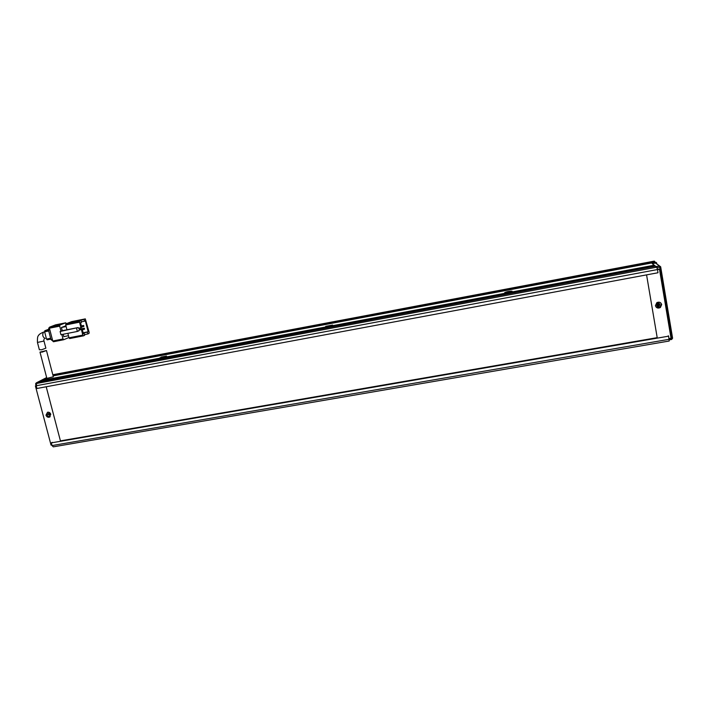 <?xml version="1.0" encoding="UTF-8"?>
<svg xmlns="http://www.w3.org/2000/svg" width="708" height="708" viewBox="0 0 708 708"><rect width="100%" height="100%" fill="white"/><g stroke="black" fill="none" stroke-linecap="round" stroke-linejoin="round"><path stroke-width="1.06" d="M49.64 412.817L49.162 413.914L50.436 414.72M52.056 445.598L51.737 444.978M36.046 385.621L35.612 383.975L36.223 382.913L46.657 377.559M36.135 384.471L35.692 383.55M46.896 378.453L38.772 382.426L36.223 382.913M656.475 304.706L657.679 304.493L658.254 303.121M656.785 263.872L655.519 263.04L652.245 263.659L656.608 262.836L656.785 263.872L660.67 266.783L672.6 338.229L671.662 339.459L669.237 339.875M655.519 263.04L660.67 266.783L659.714 267.12L671.662 338.619L672.6 338.229M669.104 339.052L671.662 338.619L671.662 339.459M657.006 267.624L659.714 267.12L659.369 265.934L656.006 266.562L652.245 263.659L654.245 265.199L43.666 380.028L47.746 378.523M656.502 305.095L657.9 304.794L658.67 303.174M656.511 304.413L657.944 303.139M659.838 304.422L659.13 306.015C657.838 306.599 656.962 306.272 656.493 305.024L657.236 303.413C658.511 302.856 659.387 303.192 659.838 304.422M659.272 303.475L658.865 305.75L656.785 305.688M50.737 414.189L49.87 415.472L48.135 414.366L48.967 412.799L50.02 412.985M50.454 415.1L48.825 413.976L49.064 412.782M661.688 304.555L660.378 307.52C657.962 308.635 656.307 308.024 655.422 305.679L656.838 302.643C659.228 301.626 660.847 302.263 661.688 304.555M660.67 302.812L661.29 304.166L659.989 307.122L655.997 306.962M50.772 414.304L49.233 417.224C47.675 417.446 46.586 416.755 45.985 415.162L47.542 412.233C49.091 412.021 50.171 412.711 50.772 414.304M50.224 416.64C48.684 416.835 47.622 416.145 47.029 414.569L47.586 412.215M669.033 338.592L671.025 338.247L659.475 269.217L657.36 268.987M36.188 385.55L35.4 385.94L51.047 445.093L51.888 444.951M659.475 269.217L657.466 269.589M36.241 385.78L35.4 385.94M46.878 378.399L53.33 376.762L46.471 350.513L42.144 352.115L39.984 352.115L46.091 350.637M39.329 349.61L41.436 349.832L45.392 348.363M89.164 332.371L85.305 318.883L84.11 319.352L84.579 321.184L85.367 320.866L88.155 331.795L87.367 332.132L87.827 333.955L89.013 333.441L89.164 332.371M66.95 329.778L65.711 324.945L79.526 322.175L80.942 327.724L78.34 328.238L78.163 327.547L61.8 330.804L60.109 331.477L60.941 334.698L77.367 331.45L78.995 330.769L78.818 330.078L81.411 329.565L82.827 335.096L69.021 337.813L69.676 338.557L83.376 335.858M84.11 319.352L77.597 321.282L79.694 321.096L65.888 323.857L65.711 324.945M79.526 322.175L79.677 321.105L65.879 323.866L71.658 321.627L85.305 318.883M69.021 337.813L67.871 333.326M68.481 335.716L63.8 336.645L63.18 334.256M62.26 330.707L61.437 327.494L66.127 326.556M61.437 327.494L65.933 325.795M82.827 335.096L83.464 335.84L84.659 335.327L84.19 333.486L83.349 333.654M84.482 334.627L87.827 333.955M88.155 331.795L83.128 332.787M61.862 334.521L63.012 338.999L52.755 341.017L49.418 328.202L59.693 326.149L59.879 325.06L49.613 327.123L55.569 324.848L65.72 322.813L66.393 323.671M59.693 326.149L60.985 331.132M68.95 337.512L63.667 339.734L63.012 338.999M65.72 322.813L59.879 325.06L49.595 327.131L49.418 328.202M80.942 327.724L81.747 327.388L80.57 322.777L81.376 322.459L80.907 320.618M78.163 327.547L60.109 331.477M81.411 329.565L82.217 329.229L83.394 333.831L84.19 333.486M78.818 330.078L82.217 329.229M83.217 333.149L84.084 332.787L84.544 334.601M84.084 332.787L87.367 332.132M80.827 320.016L81.225 321.866M84.579 321.184L81.287 321.839M79.623 329.742L79.199 328.07M76.535 328.211L77.367 331.45M81.367 325.91L83.641 325.459L81.402 326.034M79.482 329.167L84.34 328.202L79.508 329.3M52.755 341.017L53.419 341.752L63.587 339.751M83.004 325.715L83.234 326.636L81.632 326.954M83.234 326.636L83.871 326.37L83.641 325.459M83.703 328.468L83.933 329.379L82.34 329.698M83.933 329.379L84.571 329.114L84.34 328.202M52.303 339.3L50.958 339.566L52.737 340.955M48.879 327.901L49.356 327.716M48.843 327.91L48.489 330.061L49.834 329.795M50.958 339.566L48.489 330.061M50.631 338.282L46.524 339.097L44.622 331.804L44.808 330.733L48.471 329.999L44.816 330.724L48.374 329.379M46.524 339.097L47.188 339.831L50.843 339.114M46.206 386.763L60.428 440.872L657.201 337.654L646.572 274.881M166.371 356.336L159.884 357.841L166.371 356.336M512.105 291.271L511.99 291.165C509.025 291.183 506.574 291.687 504.654 292.669L504.822 292.793C507.866 292.731 510.3 292.227 512.105 291.271M332.618 325.052L325.724 326.344L332.618 325.052M668.281 335.778L668.626 336.167L51.33 442.872L52.047 445.571L53.286 446.854L669.184 341.026L668.626 336.167M53.1 375.886L655.767 262.208L656.608 262.836M654.856 262.385L654.298 261.119L52.808 374.744L654.236 261.128M654.316 265.642L654.245 265.199M41.498 381.099L655.024 265.81L41.595 381.47M656.776 267.164L655.502 266.173L40.179 381.736L36.648 383.471L36.232 385.745L657.458 269.544L656.776 267.164L36.648 383.471M657.458 269.544L657.998 272.748L36.958 388.488L36.232 385.745M51.33 442.872L52.188 442.323M166.513 356.062L161.07 357.089M654.696 261.411L52.888 375.054M43.79 332.043L43.471 332.114C42.144 335.043 42.71 337.15 45.179 338.442M37.444 342.442L43.657 341.123L44.117 339.044M44.622 331.804L48.728 330.99M669.149 339.309L52.047 445.571M657.9 304.794L658.856 305.759M50.383 415.171L49.87 415.472M50.197 416.667L49.233 417.224M39.984 352.115L46.914 378.541M45.135 350.832L42.144 352.115M39.383 349.823L37.471 342.539C37.294 338.256 37.648 335.937 38.533 335.592C38.675 334.663 40.321 333.503 43.471 332.114L44.639 331.884M43.976 340.964L45.861 348.177"/></g></svg>
